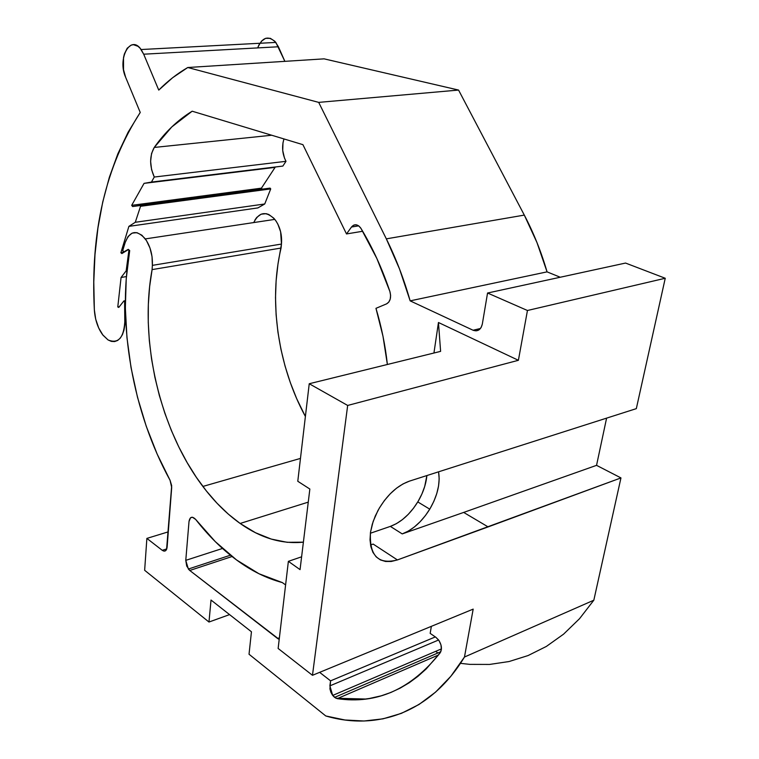 <?xml version="1.0" encoding="UTF-8"?>
<svg xmlns="http://www.w3.org/2000/svg" width="759" height="759" viewBox="0 0 759 759"><rect width="100%" height="100%" fill="white"/><g stroke="black" fill="none" stroke-linecap="round" stroke-linejoin="round"><path stroke-width="1.14" d="M370.496 532.277L373.143 521.461L377.925 510.579C386.568 495.39 397.099 485.57 409.518 481.102L403.029 483.919L396.502 488.208L390.221 493.805L384.424 500.494L379.377 508.008L375.269 516.025L372.271 524.232L370.496 532.277L370.022 539.848L370.847 546.632L372.935 552.372L376.179 556.859L380.43 559.924L385.534 561.47L391.264 561.47L397.412 559.933L620.957 477.914L596.546 465.343L606.602 418.124L596.546 465.343L463.683 512.42L488.122 526.907L397.412 559.933C378.191 564.867 369.216 555.654 370.496 532.277M282.291 582.57C266.485 578.349 251.22 570.796 236.495 559.914L258.98 573.747L282.291 582.57L285.602 584.923L282.291 582.57M334.577 697.379L332.698 695.434L329.88 685.87L438.598 639.998C441.719 644.856 442.25 649.116 440.192 652.787L426.302 668.84L417.943 676.316L409.215 682.758L400.154 688.138L390.79 692.502L381.198 695.823L369.434 698.47L365.458 699.03L335.924 698.233L332.48 695.14L330.848 692.17L329.937 688.916L330.573 680.842L319.634 672.351L330.573 680.842L435.315 636.924L330.573 680.842L329.88 685.87L438.598 639.998L435.913 637.332L438.968 640.52L440.96 644.865L441.406 649.315L440.192 652.787C411.141 689.267 376.834 704.551 337.262 698.641L334.577 697.379L440.799 651.744L334.577 697.379M145.32 238.905L274.815 219.389C279.948 226.258 282.168 234.484 281.466 244.056L152.369 265.365L152.037 256.637L149.978 248.013L146.459 240.575L141.924 235.243L136.943 232.662L132.132 233.117L128.072 236.495L125.226 242.377C130.036 230.632 136.734 229.474 145.32 238.905C150.415 246.343 152.758 255.157 152.369 265.365L152.094 269.606L152.369 265.365L281.466 244.056L281.058 248.041L152.094 269.606L149.627 286.665L148.347 304.302L148.261 322.357L149.333 340.658L151.563 359.045L154.912 377.375L159.343 395.477L164.836 413.2L171.325 430.4L178.792 446.918L187.15 462.62L196.363 477.335L206.344 490.921L217.027 503.236L228.326 514.128L240.148 523.463C260.802 538.093 281.883 544.326 303.391 542.163L287.187 542.306L271.257 539.08L255.489 532.723L240.148 523.463L308.258 502.135L240.148 523.463C226.647 513.834 214.218 501.5 202.871 486.443C159.864 429.793 138.888 340.44 152.094 269.606L281.058 248.041C268.401 301.541 278.05 366.274 305.393 416.501L296.684 398.674L290.346 382.669L285.071 366.132L280.925 349.216L277.927 332.072L276.115 314.833L275.508 297.651L276.124 280.688L277.974 264.104L281.466 244.056L280.621 231.78L277.879 224.18L275.963 220.926L273.762 218.175L268.79 214.503L266.181 213.677L261.096 214.19L256.722 217.435L254.958 219.968M125.652 318.837L124.95 318.97C124.324 337.319 118.689 344.311 108.044 339.937L111.364 341.389L114.618 341.569L117.645 340.459L120.301 338.097L122.455 334.577L123.992 330.07L124.837 324.776L124.599 301.266L123.878 300.953L118.774 307.423L117.778 306.978L121.07 277.481L126.165 270.849L128.926 250.28L128.224 249.683L121.867 253.572L120.88 252.738L128.888 226.372L135.292 222.283L140.538 206.296L139.884 205.423L132.597 206.543L131.686 205.338L144.058 183.365L151.439 182.075L154.267 177.037L151.572 169.599L150.614 161.344L151.553 153.546L154.248 147.445L171.781 126.943L192.169 111.203L302.917 144.665L346.502 233.943L351.502 227.017L353.637 225.167L356.218 224.797L358.817 225.964L361.018 228.497L376.891 258.563L389.889 291.494L390.61 295.355L390.23 299.093L388.807 302.082L386.597 303.856L375.961 308.334L383.001 336.313L387.375 364.481C385.306 345.497 381.502 326.778 375.961 308.334L386.597 303.856C390.306 301.598 391.407 297.481 389.889 291.494C382.175 268.591 372.555 247.586 361.018 228.497L360.572 227.823C357.394 224.047 354.368 223.772 351.502 227.017L358.675 225.85L351.502 227.017L346.502 233.943L362.679 231.267L346.502 233.943L302.917 144.665L192.169 111.203C177.634 120.121 164.997 132.199 154.248 147.445L271.713 135.235L154.248 147.445C149.457 156.126 149.457 165.993 154.267 177.037L285.991 161.316L284.464 158.033L282.737 150.576L282.965 142.92L283.961 138.935C281.646 146.629 282.32 154.096 285.991 161.316L282.87 166.069L285.991 161.316L154.267 177.037L151.439 182.075L282.87 166.069L144.058 183.365L275.081 167.378L261.438 188.156L275.081 167.378L144.058 183.365L131.686 205.338L261.438 188.156L262.263 189.143L261.438 188.156L131.686 205.338L132.597 206.543L270.062 188.109L270.726 188.906L270.062 188.109L139.884 205.423L140.538 206.296L270.726 188.906L264.739 203.981L270.726 188.906L140.538 206.296L135.292 222.283L264.739 203.981L257.88 207.919L264.739 203.981L135.292 222.283L128.888 226.372L257.88 207.919L128.888 226.372L120.88 252.738L124.03 252.244L120.88 252.738L121.867 253.572L128.224 249.683L129.305 250.223L126.165 270.849L126.943 270.716L126.165 270.849L121.07 277.481L126.411 276.58L121.07 277.481L117.778 306.978L119.353 306.693L117.778 306.978L118.774 307.423L123.878 300.953L125.33 300.697L123.878 300.953L125.32 301.133L124.599 301.266L124.95 318.97L125.652 318.837M460.438 663.347L469.821 664.372L489.546 664.438L509.052 661.535L528.074 655.558L546.347 646.44L563.595 634.144L579.525 618.699L593.832 600.198L464.47 657.028C430.325 713.261 376.568 730.917 325.763 715.955L249.028 654.239L251.447 631.782L211.021 600.046L208.981 622.029L229.56 614.61L208.981 622.029L144.646 570.294L146.876 538.397L168.289 531.85L146.876 538.397L162.246 550.313L166.781 548.89L162.246 550.313C164.912 551.973 166.534 550.92 167.113 547.163L171.695 487.506L170.063 480.295C132.882 412.621 116.952 324.245 129.694 250.555L128.28 249.35L123.347 252.159L128.28 249.35L129.694 250.555L126.231 278.771L125.349 307.993L126.971 337.783L131.051 367.707L137.512 397.327L146.24 426.245L157.132 454.034L170.063 480.295L171.686 485.722L166.582 549.412L165.471 550.797L163.953 551.11L162.246 550.313L146.876 538.397L144.646 570.294L208.981 622.029L211.021 600.046L251.447 631.782L249.028 654.239L325.763 715.955L344.928 719.987L364.073 721.003L382.972 718.849L401.369 713.375L419.006 704.485L435.59 692.113L450.846 676.278L464.47 657.028L473.18 609.116L312.471 675.301L347.669 405.448L518.397 360.297L527.448 310.497L487.553 293.021L482.316 324.102L481.111 327.546L478.92 329.918L476.102 330.858L473.075 330.241L410.154 300.858L399.509 268.933L386.331 238.857L318.695 102.38L187.758 67.513L172.644 77.712L158.754 90.093L143.698 54.202L140.14 48.291L138.005 46.308L133.451 44.686L131.203 45.085L127.208 48.234L124.362 54.022L123.508 57.627L123.518 69.686L125.624 77.238L140.244 112.455L128.11 132.227L117.806 153.935L109.343 177.302L102.731 202.046L97.949 227.899L94.979 254.626L93.784 281.997L94.344 309.776L95.7 319.159L98.689 327.964L102.968 335.174L108.044 339.937L102.655 334.766C97.778 327.945 95.008 319.615 94.344 309.776C90.33 231.931 105.634 166.155 140.244 112.455L125.624 77.238C117.114 58.661 130.529 33.794 141.127 49.534L143.698 54.202L278.411 46.764L274.853 41.271L270.327 38.32L265.565 38.339L261.286 41.299M593.832 600.198L620.957 477.914L593.832 600.198L464.47 657.028L473.18 609.116L312.471 675.301L278.136 648.461L288.373 561.347L301.608 556.812L288.373 561.347L300.052 569.63L309.852 489.043L297.784 481.272L309.236 383.741L347.669 405.448L309.236 383.741L297.784 481.272L309.852 489.043L300.052 569.63L288.373 561.347L278.136 648.461L312.471 675.301L347.669 405.448L518.397 360.297L438.455 322.499L440.609 351.37L309.236 383.741L440.609 351.37L438.455 322.499L433.939 353.011L438.455 322.499L518.397 360.297L527.448 310.497L665.245 278.259L625.558 263.06L665.245 278.259L636.327 408.636L665.245 278.259L527.448 310.497L487.553 293.021L625.558 263.06L487.553 293.021L482.316 324.102C480.855 329.767 477.772 331.816 473.075 330.241L480.475 328.476L473.075 330.241L410.154 300.858L547.059 271.864L536.992 242.614L524.308 215.101L458.559 90.065L324.102 58.851L458.559 90.065L524.308 215.101L386.331 238.857C395.951 258.288 403.892 278.961 410.154 300.858L547.059 271.864L560.246 277.244L547.059 271.864C541.214 251.789 533.634 232.871 524.308 215.101L386.331 238.857L318.695 102.38L458.559 90.065L318.695 102.38L187.758 67.513L324.102 58.851L187.758 67.513C177.283 73.595 167.616 81.118 158.754 90.093L143.698 54.202L278.411 46.764L284.862 61.346L275.849 42.419C268.411 35.208 262.358 37.039 257.709 47.912M125.226 242.377L122.73 250.498L123.347 252.159L122.901 249.977L125.226 242.377M185.775 560.351L189.019 521.442L190.509 517.809L192.425 517.23L195.68 519.441L215.262 541.613L236.495 559.914C221.799 548.994 208.194 535.503 195.68 519.441C192.217 515.997 189.997 516.661 189.019 521.442L185.775 560.351L222.501 548.463L185.775 560.351L186.705 566.053L189.759 570.474L188.355 569.032L185.775 560.351M279.198 639.401L189.759 570.474L277.604 638.509L279.388 637.826L277.604 638.509L279.198 639.401M431.359 626.346L430.173 633.376L435.913 637.332L430.173 633.376L431.359 626.346M259.531 43.747L258.126 46.716M274.815 219.389C266.219 210.793 259.189 211.846 253.724 222.567M437.924 652.977L435.638 651.364M636.327 408.636L409.518 481.102L636.327 408.636M438.531 654.979L337.262 698.641L438.531 654.979M232.055 556.527L189.759 570.474L232.055 556.527M373.153 544.07L397.412 559.933L373.153 544.07L370.515 544.99L373.153 544.07M370.373 533.245L390.354 526.395L402.223 533.909L463.683 512.42L402.223 533.909L408.314 531.101L414.367 526.983L420.154 521.718L425.457 515.513L430.106 508.577L433.93 501.168L436.776 493.549L438.55 486.007L439.186 478.806L438.56 471.823C440.429 483.388 437.497 495.836 429.755 509.166C422.004 521.604 412.83 529.848 402.223 533.909L390.354 526.395L370.373 533.245M426.881 475.561L424.717 486.434L421.909 493.995L418.133 501.338L413.513 508.217L408.238 514.374L402.479 519.573L396.445 523.634L390.354 526.395C400.951 522.42 410.088 514.26 417.782 501.927C422.981 493.189 426.008 484.394 426.881 475.561M463.683 512.42L596.546 465.343L620.957 477.914L488.122 526.907L463.683 512.42M332.698 695.434L441.444 648.879M202.871 486.443L300.469 458.408M141.127 49.534L275.849 42.419M230.404 555.209L188.355 569.032M417.782 501.927L429.755 509.166"/></g></svg>
